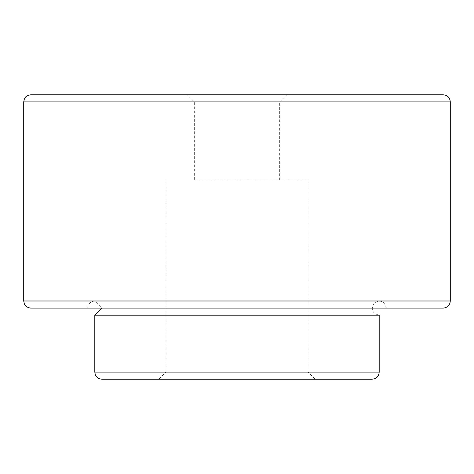 <?xml version="1.0" encoding="UTF-8"?>
<svg xmlns="http://www.w3.org/2000/svg" width="474" height="474" viewBox="0 0 474 474"><rect width="100%" height="100%" fill="white"/><g stroke="black" fill="none" stroke-linecap="round" stroke-linejoin="round"><path stroke-width="0.36" stroke-dasharray="2.37 1.78" d="M30.81 308.1L443.19 308.1M386.31 308.1L87.69 308.1L386.31 308.1C384.467 301.114 380.421 299.438 374.17 303.07C370.538 309.321 372.214 313.367 379.2 315.21L94.8 315.21M279.66 180.12L279.66 101.91L194.34 101.91L279.66 101.91L286.77 94.8L187.23 94.8L194.34 101.91L194.34 180.12L279.66 180.12L194.34 180.12M237 180.12L308.1 180.12L237 180.12M237 372.09L308.1 372.09L237 372.09M308.1 180.12L308.1 372.09L315.21 379.2L158.79 379.2L315.21 379.2M30.81 94.8L443.19 94.8M101.91 379.2L372.09 379.2M23.7 300.99L450.3 300.99M23.7 101.91L450.3 101.91M94.8 372.09L379.2 372.09M165.9 180.12L165.9 372.09L158.79 379.2M87.69 308.1C88.111 303.781 90.481 301.411 94.8 300.99L101.91 308.1M379.2 300.99L94.8 300.99L379.2 300.99"/><path stroke-width="0.71" d="M443.19 308.1L30.81 308.1C25.513 307.502 24.322 303.994 24.399 304.065L23.7 300.99L450.3 300.99C449.879 305.309 447.509 307.679 443.19 308.1M286.77 94.8L187.23 94.8M450.3 101.91L23.7 101.91L24.399 98.835C24.375 98.865 25.436 95.458 30.81 94.8L443.19 94.8C447.509 95.221 449.879 97.591 450.3 101.91L450.3 300.99M379.2 372.09C378.779 376.409 376.409 378.779 372.09 379.2L101.91 379.2C96.963 379.016 94.907 374.395 95.321 374.756L94.8 372.09L94.8 315.21L379.2 315.21L379.2 372.09L94.8 372.09M23.7 101.91L23.7 300.99M101.91 308.1L94.8 315.21"/></g></svg>
